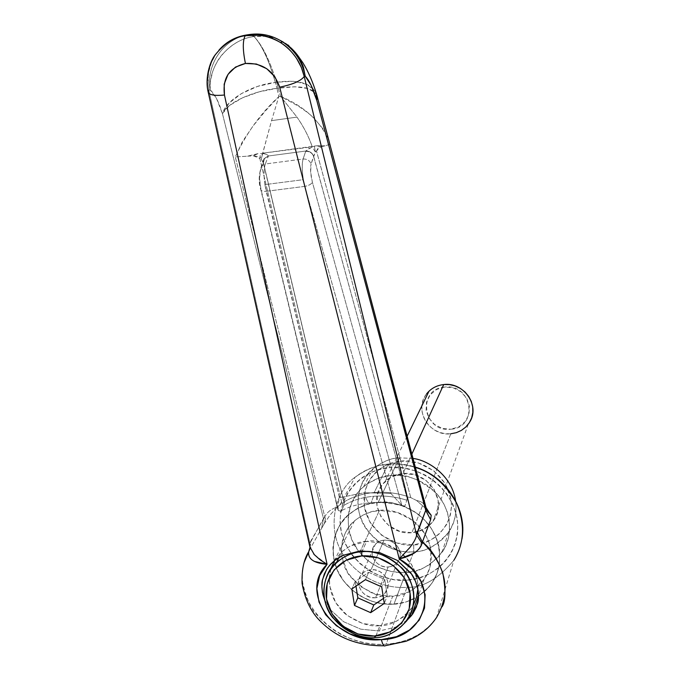 <?xml version="1.0" encoding="UTF-8"?>
<svg xmlns="http://www.w3.org/2000/svg" width="680" height="680" viewBox="0 0 680 680"><rect width="100%" height="100%" fill="white"/><g stroke="black" fill="none" stroke-linecap="round" stroke-linejoin="round"><path stroke-width="0.51" stroke-dasharray="3.4 2.55" d="M304.155 562.428C291.346 602.837 338.274 648.644 386.147 644.198L406.997 587.299L407.039 580.065C424.779 580.754 461.524 561.332 457.317 519.648C449.582 478.108 407.311 464.075 389.895 467.662C371.714 467.245 335.699 487.883 340.688 528.853C348.874 569.432 389.733 583.177 407.039 580.065L406.997 587.299C391.493 588.659 363.791 583.279 344.802 557.048C325.414 530.188 334.551 491.258 355.122 477.19C367.022 468.86 378.054 464.55 388.212 464.262L389.895 467.662L383.35 468.588L375.555 470.721L368.177 473.935L362.703 477.215L355.453 483.165L348.5 491.606L343.545 501.185L340.68 511.7L340.043 522.554L341.64 533.537L345.38 544.042L352.147 555.186L359.907 563.61L370.634 571.463L381.106 576.376L393.958 579.606L407.039 580.065L418.2 578.212L428.647 574.26L437.996 568.395L444.813 561.986L451.18 553.12L455.506 543.141L457.504 533.91L457.81 524.458L456.034 513.298L452.744 504.127L446.904 494.054L440.444 486.412L432.726 479.783L425.57 475.243L416.313 471.121L403.18 467.95L389.895 467.662L388.212 464.262C378.054 464.55 367.022 468.86 355.122 477.19C334.551 491.258 325.414 530.188 344.802 557.048C363.791 583.279 391.493 588.659 406.997 587.299L386.147 644.198C373.745 645.048 361.029 642.846 347.99 637.602C336.957 633.275 326.697 625.795 317.22 615.162C311.763 610.767 306.926 600.091 302.719 583.134C301.886 575.152 302.37 568.216 304.19 562.335M309.315 550.307L324.164 523.804L330.115 514.938L337.272 507.025L341.938 503.293L343.986 502.698L344.556 501.627C353.183 496.544 363.052 493.51 374.178 492.533C385.407 491.64 396.482 492.94 407.388 496.434L406.895 497.513L313.616 156.221C312.273 152.754 309.672 151.019 305.804 151.019C309.672 151.019 312.273 152.754 313.616 156.221L315.375 152.014L312.214 146.906L305.804 151.019L268.345 156L266.262 154.377L262.684 153.179L312.214 146.906L314.356 146.141L308.558 148.742L305.804 151.019L303.093 159.01L265.319 163.99C263.78 168.631 263.636 175.508 264.902 184.62L303.356 179.665C301.971 170.51 301.886 163.625 303.093 159.01L305.804 151.019L268.345 156L265.319 163.99L303.093 159.01C307.054 158.865 309.723 160.531 311.091 163.999L315.375 152.014L320.739 146.838L316.676 145.792L325.091 145.843L320.739 146.838L325.091 145.843L316.676 145.783L262.684 153.179L271.558 120.632L296.964 117.121C303.646 126.727 308.728 136.544 312.205 146.566C308.558 136.23 303.484 126.404 296.973 117.113L280.517 96.347L278.825 96.585L276.964 88.332L278.231 88.153L280.517 96.347L296.964 117.121L271.558 120.632L278.825 96.585L265.786 110.5L253.206 125.774L242.394 141.703L235.288 156.935L324.793 516.885L323.468 518.602L222.428 113.56L216.606 98.694L210.077 89.853L208.785 90.21L309.952 543.303L323.468 518.602L222.428 113.56C227.375 102.646 252.969 90.992 276.964 88.332L278.825 96.585L271.558 120.623L262.692 153.519L257.992 153.62L247.486 156.188L235.288 156.935C246.16 133.45 260.678 113.339 278.825 96.585M426.921 509.541L416.611 500.522L410.779 497.615L408.323 497.063L406.895 497.513L313.565 156.34L311.091 163.999C309.723 160.531 307.054 158.865 303.093 159.01C301.81 163.625 301.894 170.51 303.365 179.665L304.835 186.371C308.865 185.572 311.38 184.178 312.375 182.189C311.355 184.169 308.839 185.564 304.835 186.371L303.356 179.665L264.902 184.62L266.212 191.318L304.835 186.371L390.855 493.391L401.837 505.401L404.838 506.115L404.379 506.438L401.837 505.401L312.375 182.189C310.505 174.565 310.072 168.504 311.091 163.999L310.632 171.904L312.375 182.189L401.837 505.401L390.855 493.391L304.835 186.371L266.212 191.318L339.397 497.675L364.31 492.737C366.486 500.981 368.781 504.322 371.186 502.767L373.524 496.306C362.287 497.292 352.385 500.327 343.817 505.401C352.385 500.327 362.287 497.292 373.524 496.306L371.186 502.767C368.781 504.322 366.486 500.981 364.31 492.737L339.397 497.675L337.858 505.401L338.351 510.578L341.428 511.275L343.817 505.401L344.556 501.627C353.099 496.553 362.975 493.527 374.178 492.533L388.212 464.262L374.178 492.533C363.052 493.51 353.183 496.544 344.556 501.627L343.817 505.401L341.428 511.275L338.351 510.578L260.874 188.81L259.548 178.543L260.406 170.646L263.356 162.979L343.986 502.698L344.556 501.627C353.099 496.553 362.975 493.527 374.178 492.533C385.33 491.64 396.398 492.94 407.388 496.434C396.398 492.94 385.33 491.64 374.178 492.533C385.407 491.64 396.482 492.94 407.388 496.434L406.895 497.513L408.323 497.063L410.779 497.615L416.611 500.522L426.998 509.651M407.175 620.16L396.61 626.875L379.355 630.998L392.708 596.233C402.942 596.606 413.389 590.988 424.056 579.36C429.769 571.625 432.115 562.224 431.103 551.14C426.19 518.755 392.462 507.552 379.431 510.467L360.442 550.86L379.431 510.467L397.12 512.388L413.176 520.634L425.076 533.944L428.859 541.866L430.975 550.231L429.998 566.967L426.964 574.685L422.339 581.562L416.364 587.358L409.232 591.821L392.708 596.233L375.258 594.175L359.499 585.998L347.76 572.934L341.802 556.912L341.3 548.531L342.533 540.319L345.423 532.585L349.902 525.649L355.776 519.75L362.848 515.151L370.829 511.998L379.431 510.467C371.714 510.561 363.4 514.02 354.493 520.846C340.705 531.496 336.183 558.467 349.953 576.215C365.611 592.034 379.856 598.706 392.708 596.233L379.355 630.998L360.782 629.178L343.613 621.724L330.335 609.688L324.479 599.488M393.941 604.171L405.883 572.509C417.724 572.951 429.734 566.279 441.915 552.483C453.84 536.682 451.41 508.351 435.719 492.711C418.719 478.635 403.835 472.881 391.076 475.439L378.173 502.325C388.909 500.497 401.948 504.262 417.291 513.63C433.602 526.031 440.971 542.912 439.399 564.247C440.971 542.912 433.602 526.031 417.291 513.63C401.948 504.262 388.909 500.497 378.173 502.325L366.554 504.577L355.929 509.32L346.919 516.213L339.855 525.011L335.18 535.126L332.945 547.587L333.803 558.96L337.229 569.993L343.12 580.252L351.067 589.101L360.833 596.258L371.79 601.248L383.528 603.908L395.428 604.053L406.852 601.698L418.225 596.351C409.343 601.417 401.251 604.027 393.941 604.171C381.216 605.234 358.76 600.933 342.848 579.87C326.578 558.356 332.732 526.26 349.358 514.004C359.677 506.37 369.282 502.477 378.173 502.325L391.076 475.439L399.687 475.396L408.229 476.756L417.936 480.063L425.603 484.245L432.574 489.617L439.399 497.054L444.031 504.348L447.338 512.134L449.25 520.285L449.667 529.89L448.435 537.931L445.23 546.813L438.506 556.843L429.318 564.748L423.308 568.063L416.857 570.512L404.464 572.594L391.774 571.65L379.474 567.715L373.175 564.349L367.302 560.167L358.411 551.012L351.993 540.107L348.517 528.233L348.168 516.069L349.367 509.447L351.517 503.089L357.697 492.787L362.304 487.849L367.6 483.642L378.7 478.065L391.076 475.439C382.627 475.609 373.481 479.349 363.655 486.659C347.811 498.397 341.878 529.04 357.323 549.516C372.419 569.56 393.788 573.571 405.883 572.509L393.941 604.171C381.216 605.234 358.76 600.933 342.848 579.87C326.578 558.356 332.732 526.26 349.358 514.004C359.677 506.37 369.282 502.477 378.173 502.325L399.517 457.844L401.081 461.142C387.6 460.836 360.714 476.179 364.31 506.779C370.32 537.115 400.834 547.307 413.729 544.909L413.712 551.777C399.253 554.438 365.083 543.014 358.326 509.039C354.254 474.75 384.378 457.512 399.517 457.844C391.357 458.031 382.517 461.669 373.014 468.758C357.68 480.156 351.9 509.838 366.8 529.626C381.361 549.006 402.016 552.84 413.712 551.777L393.941 604.171L413.712 551.777C425.144 552.168 436.756 545.674 448.545 532.295C454.682 523.506 457.037 513 455.6 500.769C459.994 535.925 428.238 552.542 413.712 551.777L413.729 544.909L429.82 540.49L434.902 537.472L440.24 532.976L446.565 524.637L450.398 514.913L451.512 506.804L451.095 499.69L445.4 483.803L433.874 470.866L418.285 462.901L401.081 461.142L384.931 465.808L379.882 468.928L375.436 472.685L370.889 478.023L367.914 482.97L365.075 490.552L364.31 506.779L370.056 522.41L381.438 535.117L396.754 543.014L413.729 544.909C426.972 545.36 454.257 530.689 451.095 499.69C445.34 468.826 414.043 458.473 401.081 461.142L399.517 457.844L378.173 502.325L366.554 504.577L357.187 508.598L348.993 514.301L341.411 522.673L337.212 529.915L334.399 537.837L332.945 547.587L333.344 556.096L334.798 563.185L337.229 569.993L344.003 581.442L353.362 591.073L364.803 598.383L371.79 601.248L379.108 603.202L392.445 604.248L405.475 602.123L412.241 599.59L418.225 596.351C409.343 601.417 401.251 604.027 393.941 604.171M439.399 564.255C438.141 571.548 435.6 577.906 431.791 583.329L425.536 590.639L418.548 596.139L429.139 586.814L432.514 582.267L436.942 573.538L439.408 564.264L439.45 549.601L438.625 545.275L435.268 535.542L430.814 527.654L426.164 521.688L420.707 516.35L414.511 511.692L407.83 507.926L400.69 505.053L393.227 503.123L385.721 502.214L378.173 502.325L391.731 502.86L403.597 506.09L414.511 511.692L424.074 519.469L431.647 528.929L436.951 539.648L439.45 549.601L439.408 564.264C438.141 571.548 435.6 577.906 431.791 583.329L425.536 590.639L418.548 596.139L429.139 586.814L432.514 582.267L436.942 573.538L439.408 564.264M288.167 45.05C281.418 40.044 274.168 37.12 266.416 36.27M266.399 36.27L253.972 36.516L249.475 34.51C224.247 37.808 205.87 64.056 210.077 89.853L208.785 90.21L208.071 84.974L208.556 72.675L211.438 62.458L215.857 54.188C224.06 43.112 234.226 36.72 246.355 35.011M314.194 561.357L313.14 560.745C309.349 558.221 307.861 555.271 308.669 551.922M407.167 620.168L396.61 626.875L379.355 630.998L360.782 629.178L343.613 621.724L330.335 609.688L324.471 599.462M428.502 511.521L431.188 515.262M442.042 606.815L436.466 617.652L453.883 560.26C438.235 578.977 422.603 587.987 406.997 587.299C422.603 587.987 438.235 578.977 453.883 560.26L458.983 550.06L461.966 538.994M435.404 619.183L428.536 626.943L420.877 632.978M420.818 633.02C410.108 639.795 398.548 643.518 386.147 644.198C407.49 642.515 423.929 634.151 435.472 619.081M415.37 467.423C404.863 464.372 395.811 463.318 388.212 464.262C395.811 463.318 404.863 464.372 415.37 467.423M251.974 35.011L253.972 36.516C261.843 44.863 268.957 60.154 275.332 82.399C268.957 60.154 261.843 44.863 253.972 36.516C262.089 44.82 269.628 60.053 276.607 82.221C269.628 60.053 262.089 44.82 253.972 36.516C242.242 38.012 231.565 44.132 221.944 54.884C218.416 58.888 215.347 64.396 212.73 71.409L210.519 80.775L210.077 89.853C205.87 64.056 224.247 37.808 249.475 34.51L250.775 34.561M218.994 50.082C209.619 61.591 206.21 74.97 208.785 90.21L309.952 543.303L309.901 546.958M208.785 90.21L208.216 92.2M328.559 139.357L324.504 130.56L313.361 117.538C310.361 114.58 305.286 110.73 298.129 105.986L280.517 96.347L278.231 88.153C300.339 84.983 313.276 87.55 317.041 95.854M316.88 95.328L315.784 93.253L308.04 88.519L294.856 86.759L276.964 88.332L275.332 82.399L276.964 88.332L259.037 91.859L242.479 97.818L229.636 105.4L222.428 113.56L228.999 103.147L241.306 93.661L257.516 86.419L275.332 82.399C251.302 85.093 226.474 99.492 222.428 113.56C218.773 101.66 214.659 93.755 210.077 89.853C208.454 64.753 229.007 39.729 253.972 36.516C273.113 34.34 288.023 41.081 298.673 56.721M316.582 94.265C311.916 83.283 298.588 79.263 276.607 82.221L293.352 81.285L306.875 84.328L315.137 90.975L316.243 93.203M278.231 88.153L276.607 82.221L278.231 88.153M275.332 82.399L276.607 82.221M406.852 500.225L407.388 496.434L406.852 500.225L404.838 506.115L406.852 500.225C395.904 496.723 384.803 495.414 373.524 496.306C384.795 495.423 395.904 496.723 406.852 500.225M390.855 493.391L364.31 492.737L390.855 493.391M399.262 558.96L409.199 548.369M410.601 546.575C413.975 542.104 415.981 538.271 416.611 535.075M309.12 550.656L321.615 528.326L323.468 518.602L321.615 528.326L324.164 523.804L325.431 518.891L324.793 516.885L311.024 540.583L309.927 549.032L311.024 540.583L309.952 543.303L310.012 548.412L309.952 543.303L309.901 546.873L313.684 553.919M314.543 554.888L327.08 564.307M280.517 96.347C304.24 106.275 320.382 121.091 328.942 140.794M329.698 144.423L325.082 145.843L329.698 144.423M416.611 500.522C421.787 501.491 424.915 503.804 425.986 507.467C424.906 503.795 421.778 501.491 416.611 500.522M410.779 497.615L316.472 150.926L410.779 497.615M247.486 156.196L253.368 155.822L259.811 158.448L341.938 503.293L337.272 507.025C330.939 509.142 326.782 512.423 324.793 516.885L235.288 156.935L247.486 156.196L257.992 153.629L253.368 155.822L247.486 156.196M324.164 523.804L325.405 520.072L324.793 516.885C326.782 512.423 330.939 509.142 337.272 507.025L330.106 514.93L324.164 523.804M341.938 503.293L259.811 158.448L261.239 159.196L263.373 162.503L344.054 502.477L341.938 503.293M257.992 153.629L253.368 155.822L256.921 156.383L259.811 158.448L260.491 153.331M261.239 159.196L262.692 153.519L261.239 159.196L263.389 162.851L264.163 158.593L268.345 156C268.115 154.946 266.228 154.113 262.692 153.519L259.811 158.448M263.389 162.851L264.486 158.295L268.345 156L263.942 158.941L263.389 162.851M263.356 162.979L260.406 170.646L261.536 165.929L265.319 163.99L268.234 156.366L264.486 158.295L263.356 162.979M264.911 184.62C263.695 175.491 263.832 168.614 265.319 163.99L261.536 165.929L260.406 170.646C259.131 175.151 259.284 181.203 260.874 188.81L260.788 189.644C261.383 191.012 263.185 191.573 266.212 191.318C263.185 191.573 261.383 191.012 260.788 189.644L338.351 510.578L337.858 505.401L339.397 497.675L264.902 184.62M316.472 150.926L318.061 148.24L320.739 146.838L316.676 145.792M305.651 151.394C309.578 151.249 312.214 152.898 313.565 156.34C312.214 152.898 309.578 151.249 305.651 151.394M334.569 560.541L341.632 551.922L350.353 545.913L366.673 541.39L362.304 550.749L366.673 541.39C358.998 541.45 350.744 544.875 341.921 551.667L334.585 560.524M330.999 568.454C326.876 586.466 331.721 601.689 345.55 614.134C358.887 623.331 370.345 627.164 379.916 625.625L375.317 637.509L379.916 625.625L362.729 623.543L347.191 615.46L335.605 602.59L329.528 585.65L329.264 577.439L330.999 568.463M375.53 597.762C363.536 599.106 353.846 584.171 360.927 575.203C363.383 571.923 366.784 570.087 371.118 569.678L384.03 540.175C379.899 540.566 376.661 542.342 374.315 545.487C367.548 554.072 376.754 568.302 388.178 566.967L375.53 597.762L388.178 566.967L384.974 566.882L381.225 565.845L377.749 563.779L374.892 560.957L373.005 557.642L372.207 554.634L372.13 550.842L372.87 548.054L374.315 545.471L376.958 542.742L380.197 540.974L384.03 540.175L388.025 540.37L391.017 541.28L394.519 543.354L397.383 546.193L398.973 548.819L400.07 552.551L400.12 556.351L399.364 559.147L397.426 562.335L394.647 564.859L391.289 566.423L388.178 566.967C392.649 566.542 396.058 564.553 398.387 560.991C404.37 552.296 395.114 538.849 384.03 540.175L371.118 569.678C382.763 568.344 392.513 582.462 386.249 591.549C383.8 595.255 380.23 597.329 375.53 597.762L380.987 596.351L385.738 592.306L387.931 587.443L387.651 581.086L385.161 576.045L379.967 571.616L374.501 569.781L367.854 570.256L363.698 572.347L360.085 576.512L358.649 580.813L359.074 586.398L361.565 591.413L365.279 594.898L370.558 597.346L375.53 597.762M417.894 588.897C419.092 553.682 380.375 537.353 366.673 541.39L384.098 543.337L399.908 551.497L411.655 564.604L417.495 580.618L417.902 588.931M416.568 597.04L414.604 602.531L411.842 607.597L407.499 613.096L403.189 617.006L396.176 621.358L379.916 625.625C389.903 626.025 400.12 620.619 410.575 609.416L413.414 604.919M355.963 586.152L355.232 581.544L351.849 588.973L355.232 581.544L368.671 572.296L365.44 579.64L368.671 572.296L384.752 579.437L381.709 586.874L384.752 579.437L387.294 595.808L384.293 603.432L387.294 595.808L383.512 598.375L387.294 595.808L384.752 579.437L368.671 572.296L355.232 581.544L355.963 586.152M444.677 387.056C416.661 388.841 423.19 432.82 450.746 429.225L442.238 428.392L434.579 424.49L428.91 418.124L426.088 410.244L426.555 402.033L430.236 394.74L436.602 389.478L444.677 387.056L453.245 387.855L460.972 391.774L466.675 398.191L469.481 406.138L468.962 414.383L465.213 421.659L458.813 426.87L450.746 429.225C478.754 427.779 472.566 383.341 444.677 387.056M426.666 393.779C413.142 409.64 429.53 436.679 450.806 433.798L445.102 433.695L439.51 432.37L434.308 429.896L429.76 426.394L426.079 422.034L423.462 417.027L422.025 411.638L421.855 406.113L422.951 400.741L425.272 395.777L428.706 391.484L433.067 388.076L438.158 385.721L443.717 384.548M450.806 433.798L411.885 532.703C386.197 535.832 366.188 503.251 382.398 484.415C387.549 478.074 394.4 474.462 402.959 473.577L411.85 454.163L402.959 473.577L415.08 474.835L426.054 480.445L434.18 489.558L438.2 500.743L437.521 512.278L432.259 522.402L423.249 529.558L411.885 532.703L399.882 531.386L389.045 525.802L380.995 516.808L376.941 505.75L377.51 494.275L382.627 484.126L391.561 476.85L402.959 473.577C426.802 470.526 447.091 498.916 435.055 518.313C429.955 526.838 422.229 531.641 411.885 532.703L450.806 433.798C459.374 432.795 465.774 428.706 470.024 421.532M412.981 458.439L399.517 457.844L412.981 458.439M314.356 146.141L315.375 152.014L314.356 146.141M340 504.713L355.122 477.19C364.675 469.667 375.751 465.29 388.348 464.058C397.426 463.258 406.402 464.27 415.276 467.075M342.193 510.323C350.157 506.166 359.822 503.65 371.186 502.767C382.236 502.052 393.303 503.276 404.379 506.438M424.056 579.36L418.548 595.417M441.915 552.483L448.545 532.295M384.022 645.779L385.288 645.702M363.655 486.659L373.014 468.758M354.493 520.846L334.245 560.796M309.986 547.34L309.901 546.873M263.373 162.503L344.054 502.477M263.373 162.477L264.163 158.593M337.841 509.507L260.788 189.644C258.451 182.699 258.697 174.794 261.536 165.929L263.942 158.941M339.039 557.413L341.921 551.667M362.168 573.725L375.496 544.068M385.144 593.053L397.341 562.437M406.512 621.078L410.575 609.416M407.099 436.271L385.195 481.355M468.273 424.235L432.956 521.526"/><path stroke-width="1.02" d="M324.479 599.488L322.456 592.552L321.878 586.959L322.43 580.346L324.326 573.962L327.522 568.106L331.16 563.652L336.506 559.062L342.865 555.373L360.442 550.86L379.593 552.611L397.281 560.38L410.686 572.917C413.398 576.045 415.752 581.137 417.75 588.192C418.829 595.289 418.736 600.491 417.469 603.806L411.723 615.315L407.175 620.16M317.041 95.854L316.778 100.351L425.723 510.365L416.611 535.075L304.224 76.5L305.235 76.185L311.083 85.255L316.778 100.351L425.723 510.365L426.181 508.7L427.142 510.723L431.188 515.262L430.644 519.69L421.957 543.303C421.294 546.712 418.659 550.01 414.035 553.214L399.262 558.96C442.06 582.582 427.737 638.902 381.387 639.625C336.166 644.368 297.653 592.815 327.08 564.307L319.651 575.62L316.889 588.582L318.979 602.012L325.652 614.737L336.286 625.659L349.936 633.854L365.406 638.648L381.387 639.625C382.644 644.657 383.936 646.697 385.262 645.728C383.936 646.697 382.644 644.657 381.387 639.625L396.517 636.684L409.479 630.045L419.118 620.254L424.515 608.133L425.136 594.719L420.844 581.23L411.952 568.931L399.262 558.96L279.667 87.15L274.924 76.857L266.773 68.731L256.42 64.031L245.429 63.461C242.7 50.175 242.599 40.97 245.131 35.853L246.355 35.011L249.475 34.51L246.355 35.011C257.414 33.201 268.736 35.674 280.339 42.449L282.948 44.208C287.606 47.345 292.153 52.096 296.599 58.454L301.368 67.439L304.224 76.5C300.798 62.016 292.8 50.643 280.228 42.381C269.526 35.836 258.238 33.38 246.355 35.011L245.131 35.853C242.599 40.97 242.7 50.167 245.429 63.461C262.403 62.704 273.819 70.601 279.667 87.15C292.604 84.558 300.789 81.005 304.224 76.5L305.235 76.185C302.337 61.702 294.89 50.328 282.88 42.058C272.484 35.394 261.35 32.878 249.475 34.51C261.366 32.878 272.51 35.402 282.905 42.083C294.899 50.345 302.345 61.718 305.235 76.185L303.407 67.209L299.812 58.675L288.167 45.05M208.785 90.21L208.233 92.302C209.499 95.047 214.906 95.948 224.451 95.022C214.906 95.948 209.499 95.047 208.233 92.302L309.901 546.958L314.322 554.65L320.238 559.929L327.08 564.307L224.451 95.022C222.326 78.09 229.313 67.566 245.429 63.461L235.467 67.099L228.012 74.375L224.171 84.175L224.451 95.022L327.08 564.307C314.032 563.21 307.896 559.071 308.652 551.913L304.155 562.428M327.08 564.307L314.194 561.357M304.19 562.335L309.315 550.307M324.471 599.462L322.957 594.804C321.631 587.792 321.529 582.607 322.66 579.25L326.536 569.644L329.604 565.377L334.237 560.813L342.865 555.373L360.442 550.86L379.593 552.611L397.281 560.38L411.434 573.954L415.599 581.451L418.175 590.478L418.438 598.332L416.44 606.976L412.828 613.81L407.167 620.168M426.998 509.651L428.502 511.521M435.472 619.081L436.5 617.61C451.435 591.736 446.743 566.542 422.407 542.028C430.678 548.446 437.487 558.798 442.833 573.104C445.885 590.495 445.621 601.732 442.042 606.815M436.466 617.652L435.404 619.183M453.883 560.26C464.406 543.116 465.273 524.016 456.492 502.962C445.409 483.905 431.698 472.065 415.37 467.423C431.698 472.065 445.409 483.905 456.492 502.962C465.273 524.016 464.406 543.116 453.883 560.26M246.355 35.011C235.339 36.813 226.21 41.837 218.994 50.082M279.667 87.15L399.262 558.96L409.947 547.425C413.882 542.368 416.1 538.254 416.611 535.075L304.224 76.5C300.789 81.005 292.604 84.558 279.667 87.15M426.216 508.802L427.907 511.836L431.188 515.262L430.644 519.69L425.723 510.365L426.181 508.7L328.559 139.357M250.775 34.561L251.974 35.011M298.673 56.721L303.025 66.002L305.235 76.185C309.188 80.24 313.029 88.298 316.778 100.351L316.582 94.265M316.243 93.203L316.778 100.351L316.88 95.328M430.644 519.69L422.407 542.028L417.282 532.338L425.723 510.365L430.644 519.69M422.407 542.028L421.957 543.303L416.611 535.075L417.282 532.338L422.407 542.028M416.611 535.075L421.957 543.303C419.721 550.698 412.156 555.917 399.262 558.96M409.199 548.369L410.601 546.575M309.927 549.032L309.12 550.656L309.927 549.032M308.652 551.913L309.12 550.656M313.684 553.919L314.543 554.888M426.012 507.552L328.942 140.794L426.181 508.7M431.188 515.262L426.921 509.541M374.357 636.029C352.147 637.568 329.868 620.347 326.527 599.063C322.856 577.813 339.192 557.481 361.692 555.934L361.786 551.854C347.897 551.387 320.305 566.729 324.207 598C330.582 629.025 362.058 639.795 375.317 637.509L374.357 636.029L389.835 631.992L402.084 622.481L409.207 608.898L410.074 593.292L404.498 578.068L393.32 565.598L378.267 557.821L361.692 555.934L346.162 560.21L334.05 569.933L327.182 583.576L326.527 599.063L332.154 614.048L343.196 626.314L357.995 634.024L374.357 636.029L375.317 637.509C362.508 639.888 348.245 633.207 332.537 617.457C318.682 599.803 322.898 572.951 336.6 562.275C345.576 555.373 353.974 551.905 361.786 551.854L362.304 550.749L361.786 551.854C373.269 549.669 386.639 555.024 401.88 567.928C415.913 582.259 417.486 607.58 406.512 621.078C395.887 632.451 385.492 637.925 375.317 637.509C388.96 638.129 416.984 623.5 413.542 591.812C407.43 560.235 375.113 549.287 361.786 551.854L361.692 555.934C384.132 554.072 406.98 571.693 410.074 593.292C413.508 614.873 396.61 634.797 374.357 636.029M334.585 560.524L330.999 568.454M370.659 612.671L354.484 605.455L351.849 588.973L365.44 579.64L381.709 586.874L384.293 603.432L370.659 612.671L384.293 603.432L381.709 586.874L365.44 579.64L351.849 588.973L354.484 605.455L357.833 597.839L355.963 586.152L357.833 597.839L354.484 605.455L370.659 612.671L373.813 604.962L370.659 612.671M330.999 568.463L334.569 560.541M417.902 588.931L416.568 597.04M413.414 604.919L416.483 597.354L417.894 588.897M383.512 598.375L373.813 604.962L357.833 597.839L373.813 604.962L383.512 598.375M470.024 421.532C480.046 405.229 463.429 381.786 443.717 384.548L411.85 454.163L443.717 384.548C436.645 385.365 430.958 388.442 426.666 393.779M455.6 500.769C451.877 475.524 428.145 460.147 412.981 458.439C428.145 460.147 451.877 475.524 455.6 500.769M443.717 384.548L449.471 384.616L455.107 385.925L460.36 388.407L464.958 391.952L468.664 396.355L471.291 401.412L472.702 406.852L472.829 412.411L471.682 417.8L469.31 422.748L465.834 427.006L461.44 430.372L456.348 432.667L450.806 433.798M418.548 595.417L411.723 615.315M299.038 57.316C294.797 51 289.365 45.883 282.752 41.973L280.339 42.449M308.712 551.71C303.807 559.589 301.597 570.154 302.09 583.398C304.615 597.66 309.749 609.263 317.492 618.205C334.466 636.846 356.643 646.042 384.022 645.779M280.228 42.381C270.045 36.558 261.103 35.317 258.587 35.215L245.233 35.725C234.345 37.102 224.281 43.545 215.05 55.063C209.567 62.143 204.791 78.863 208.216 92.2M385.288 645.702L405.951 641.291C419.007 636.336 429.182 628.431 436.475 617.601M328.942 140.777L317.093 96.118M299.022 57.298L302.804 62.671C308.252 71.374 312.876 82.016 316.676 94.605L317.093 96.109M309.986 547.34L308.745 551.616M428.596 511.615L426.012 507.56M415.276 467.075C446.182 476.416 467.449 509.243 461.966 538.994M336.6 562.275L339.039 557.413M428.995 391.204L407.099 436.271"/></g></svg>
